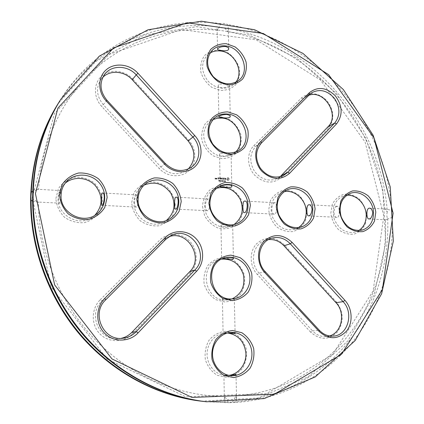 <?xml version="1.0" encoding="UTF-8"?>
<svg xmlns="http://www.w3.org/2000/svg" width="424" height="424" viewBox="0 0 424 424"><rect width="100%" height="100%" fill="white"/><g stroke="black" fill="none" stroke-linecap="round" stroke-linejoin="round"><path stroke-width="0.32" stroke-dasharray="2.12 1.59" d="M32.309 197.34L51.066 286.741L107.145 359.075L185.585 396.769L266.489 393.631L332.575 354.586L373.109 290.996L383.81 216.007L365.08 142.013L320.491 80.035L256.239 39.824L181.546 29.563L109.111 54.41L54.41 113.59L32.309 197.34M328.271 128.382L281.944 177.009C273.194 184.302 264.078 183.666 254.601 175.096C246.895 166.717 246.561 152.847 253.791 145.75L301.448 97.939C309.764 91.467 318.286 92.416 327.021 100.78C334.239 110.627 334.658 119.828 328.271 128.382L328.001 126.755M228.176 177.751L229.252 178.933L229.204 179.675L228.457 180.423L227.524 180.364L226.644 179.008L227.465 177.773L228.446 177.81L229.32 179.161L228.499 180.401L227.566 180.338L226.686 178.986L227.508 177.746L228.218 177.73M225.669 178.181L226.024 178.859L225.118 179.373L225.966 179.553L224.959 179.458L224.948 179.008L225.859 178.727L225.006 178.319L225.711 178.154L226.066 178.838L225.16 179.347L226.008 179.527L225.001 179.437L224.99 178.986L225.902 178.705L225.049 178.292L225.711 178.154M224.794 178.207L224.312 178.26L224.259 179.617L224.153 178.25L223.665 178.128L224.837 178.181L224.354 178.234L224.301 179.591L224.19 178.223L223.708 178.107L224.837 178.181M222.558 177.969L223.448 178.117L223.4 179.559L222.505 179.416L223.31 179.384L223.3 178.87L222.653 178.743L223.3 178.7L223.289 178.191L222.6 177.948L223.49 178.091L223.517 179.458L222.547 179.389L223.353 179.363L223.342 178.849L222.695 178.716L223.342 178.674L223.331 178.165L222.6 177.948M225.149 181.371L225.669 181.562L225.239 181.393L225.653 181.09L225.398 180.873L225.149 181.371L225.663 181.446M225.165 180.905L225.6 181.053L225.192 181.35M224.561 181.043L225.012 181.562L224.996 180.857L224.561 181.043L225.054 181.541L225.038 180.836L224.603 181.016M223.946 181.493L224.36 180.889L224.455 181.525L224.439 180.82L224.026 181.366L223.93 180.788L223.946 181.493L224.402 180.868L224.497 181.504L224.482 180.799L224.068 181.345L223.973 180.767L223.989 181.467M222.579 180.698L222.764 181.414L222.998 180.847L223.241 181.446L223.406 180.751L223.188 181.324L222.945 180.725L222.817 181.302L222.579 180.698L222.807 181.393L223.04 180.82L223.284 181.424L223.448 180.73L223.231 181.302L222.987 180.698L222.86 181.281L222.621 180.677M219.881 49.995L228.43 53.08C233.582 56.959 237.196 61.915 239.274 67.951C240.127 74.136 239.009 79.654 235.929 84.508C231.811 88.452 226.734 90.423 220.697 90.423L212.005 87.445C206.711 83.539 203.011 78.498 200.902 72.319C200.08 66.001 201.283 60.425 204.506 55.586C208.746 51.728 213.871 49.862 219.881 49.995M221.233 116.913L229.909 119.791C235.145 123.617 238.818 128.61 240.922 134.774C241.791 141.134 240.662 146.874 237.535 151.999C233.354 156.218 228.202 158.438 222.07 158.656L213.246 155.884C207.866 152.041 204.103 146.964 201.962 140.651C201.124 134.154 202.343 128.345 205.619 123.23C209.922 119.096 215.127 116.987 221.233 116.913M132.966 79.246L188.691 140.243C196.683 148.877 196.911 162.959 189.067 170.506C181.345 178.186 167.231 177.317 159.085 168.407L101.733 106.456C93.243 97.419 93.423 82.934 101.983 75.811C110.42 68.55 124.884 70.273 132.966 79.246L132.224 79.733M220.941 177.863L221.54 178.843L220.983 177.836M220.862 177.937L220.888 179.304L221.031 178.26L221.545 179.092L222.028 178.334L222.128 179.474L222.181 178.027L221.54 178.843M219.553 177.852L220.528 177.916L220.475 179.363L220.379 178.674L219.727 178.546L220.374 178.504L220.363 177.99L219.553 177.852L220.57 177.894L220.517 179.341L220.422 178.652L219.77 178.52L220.416 178.483L220.406 177.969L219.595 177.826M219.134 177.826L219.245 179.283L219.176 177.804M217.804 177.736L218.784 177.799L218.731 179.246L217.83 179.103L218.646 179.071L218.636 178.557L217.978 178.43L218.63 178.387L218.62 177.873L217.804 177.736L218.826 177.778L218.773 179.225L217.872 179.082L218.683 179.05L218.678 178.531L218.021 178.403L218.673 178.361L218.662 177.852L217.846 177.709M221.969 181.159L222.489 181.355L222.059 181.181L222.436 181L222.218 180.661L221.969 181.159L222.489 181.239M221.985 180.693L222.425 180.841L222.012 181.138M221.275 181.318L221.736 181.064L221.832 181.35L221.816 180.651L221.455 180.661L221.275 181.318L221.651 181.032L221.874 181.329L221.858 180.624L221.439 180.693L221.317 181.292M220.369 180.905L220.724 181.265L220.772 180.656L220.369 180.905L220.766 181.239L220.814 180.629L220.411 180.878M219.78 180.868L220.141 181.223L220.183 180.613L219.78 180.868L220.183 181.202L220.226 180.592L219.823 180.841M219.203 180.958L219.643 181.181L219.293 180.963L219.6 180.502L219.197 180.476L219.521 180.767L219.203 180.958L219.685 181.159L219.335 180.937L219.643 180.476L219.24 180.449L219.563 180.741L219.245 180.931M218.614 180.916L219.054 181.143L218.704 180.921L219.012 180.465L218.609 180.439L218.932 180.73L218.614 180.916L219.097 181.117L218.747 180.9L219.054 180.439L218.652 180.412L218.975 180.703L218.657 180.894M216.521 179.098L216.505 178.244L217.067 178.366L217.077 179.055L216.521 179.098L216.542 178.218L217.109 178.34L217.12 179.029L216.558 179.076M216.113 178.303L216.208 179.076L215.636 178.372L216.32 178.287L216.251 179.055L215.678 178.35L216.155 178.276M214.989 178.144L215.556 178.26L215.09 179.071L215.572 179.034L215.01 179.235L214.915 178.218L215.599 178.239L215.604 178.663L215.127 178.716L215.535 179.241L214.973 179.124L215.032 178.117M366.744 215.101L365.456 223.75C362.87 228.886 359.033 232.363 353.934 234.175C348.48 234.684 343.313 233.142 338.437 229.554C334.245 224.932 331.706 219.478 330.826 213.193L332.231 204.442C334.939 199.312 338.861 195.909 343.996 194.234C349.424 193.858 354.512 195.464 359.271 199.047C363.352 203.6 365.843 208.947 366.744 215.101M306.939 211.926L305.434 220.835C302.593 226.13 298.448 229.707 292.989 231.568C287.17 232.087 281.69 230.486 276.549 226.776C272.155 222.006 269.537 216.378 268.699 209.896L270.342 200.87C273.316 195.591 277.55 192.093 283.046 190.376C288.834 190 294.23 191.664 299.238 195.369C303.51 200.064 306.075 205.582 306.939 211.926M310.654 332.146L257.352 274.561C249.471 266.177 249.127 251.655 256.504 243.842C265.625 236.02 274.874 236.353 284.255 244.839L336.131 301.612C343.684 311.651 344.14 321.752 337.504 331.923C329.024 340.286 320.072 340.361 310.654 332.146L312.483 330.847L259.144 273.189C249.217 263.172 252.921 243.906 265.217 240.36L268.355 239.639M226.48 377.334L217.215 375.293C211.571 371.663 207.617 366.479 205.359 359.738C204.479 352.636 205.751 346.064 209.18 340.027C213.696 334.944 219.155 332.013 225.552 331.224L234.652 333.407C240.143 337.038 243.996 342.136 246.212 348.708C247.134 355.641 245.957 362.123 242.682 368.159C238.309 373.316 232.909 376.374 226.48 377.334M202.46 206.377L204.67 215.943C208.131 221.81 212.88 225.96 218.911 228.398C225.192 229.448 230.916 228.303 236.083 224.964C240.371 220.507 242.761 215.037 243.249 208.544L241.039 199.179C237.673 193.445 233.041 189.327 227.142 186.836C220.952 185.664 215.228 186.687 209.97 189.894C205.545 194.277 203.043 199.768 202.46 206.377M131.679 202.614L133.883 193C137.471 187.387 142.438 183.677 148.776 181.869C155.401 181.499 161.502 183.295 167.083 187.265C171.789 192.284 174.524 198.172 175.282 204.93L173.246 214.422C169.823 220.051 164.957 223.851 158.656 225.822C151.993 226.352 145.787 224.63 140.042 220.655C135.187 215.551 132.399 209.536 131.679 202.614M224.964 301.994L215.848 299.694C210.293 295.984 206.409 290.832 204.188 284.239C203.324 277.349 204.58 271.047 207.956 265.334C212.398 260.59 217.766 257.946 224.063 257.41L233.02 259.843C238.421 263.543 242.21 268.609 244.388 275.038C245.295 281.774 244.134 287.997 240.912 293.71C236.603 298.538 231.287 301.3 224.964 301.994M100.159 299.853L159.472 240.355C167.66 232.05 181.885 232.686 189.947 241.452C198.125 250.091 198.363 264.846 190.339 273.178L132.776 333.609C124.195 342.788 108.703 343.058 99.884 333.879C90.932 324.832 91.133 308.736 100.159 299.853L101.892 301.056L161.237 241.41L166.6 237.626L169.017 236.682M55.867 198.591L58.411 188.648C62.365 182.845 67.755 179.023 74.587 177.174C81.7 176.803 88.208 178.674 94.117 182.792C99.073 187.986 101.898 194.081 102.587 201.071L100.239 210.876C96.471 216.696 91.187 220.618 84.392 222.642C77.237 223.183 70.612 221.392 64.517 217.268C59.402 211.979 56.519 205.751 55.867 198.591M201.151 401.168L257.983 398.014L308.317 376.751L347.887 340.912L374.09 294.828L385.755 242.968L382.803 189.597L365.97 138.648L336.624 93.715L296.742 58.13L248.925 34.916L196.556 26.67L143.863 35.266L95.856 61.363L57.961 103.832M280.105 176.782L277.206 178.626C268.556 181.912 260.967 179.442 254.437 171.211C249.195 162.037 249.577 153.827 255.587 146.577L303.255 98.665L305.471 96.858L308.873 95.257M225.61 181.477L225.282 181.366L225.621 180.916L225.208 180.878M235.765 82.298L233.317 84.874C224.927 90.392 216.51 89.167 208.062 81.201C201.114 71.826 200.817 63.176 207.172 55.263L209.991 53.069M235.394 152.168L232.813 154.177C223.453 158.724 215.016 156.509 207.5 147.541C201.707 137.344 202.571 128.62 210.103 121.37L212.89 119.637M188.325 168.964L186.025 170.808C177.253 175.711 168.847 174.402 160.807 166.881L103.414 104.834C96.566 96.396 95.702 87.991 100.833 79.606L102.809 77.316M220.888 179.304L220.904 177.916M222.028 177.979L221.582 178.817M222.07 177.953L222.25 179.368L222.07 178.308L221.588 179.071L221.074 178.239L221.015 179.373M222.436 181.265L222.102 181.159L222.441 180.703L222.028 180.672M358.725 230.587L355.28 232.119C345.804 233.719 338.787 229.368 334.234 219.065C331.552 208.152 334.462 200.51 342.958 196.132L346.631 195.289M298.247 227.725L295.146 229.183C285.225 231.393 277.667 227.338 272.484 217.024C269.224 205.963 271.969 197.87 280.72 192.745L283.974 191.701M329.528 335.951L326.056 336.598C320.92 336.836 316.399 334.918 312.483 330.847L319.336 330.275M228.944 375.367L226.077 375.516C216.102 375.304 207.336 365.801 207.076 354.824C206.7 343.843 214.82 333.937 224.651 333.047L227.492 332.994M216.696 188.208L213.908 189.433C207.919 193.026 204.856 198.602 204.707 206.149C204.458 220.019 219.881 231.26 231.456 225.87L234.149 224.455M166.33 220.522L164.104 221.922C151.638 229.315 133.327 217.629 133.92 202.381C134.09 195.687 136.724 190.397 141.807 186.523L144.043 185.129M231.912 298.962L229.13 299.757L225.584 300.086C204.437 301.019 198.554 265.154 218.795 259.806L221.604 259.138M121.179 338.347L119.165 338.691C99.847 342.046 87.18 314.417 101.892 301.056L105.645 299.89M94.812 215.328L93.126 216.744C80.099 227.577 57.023 215.694 58.093 198.337C58.258 193.111 60.075 188.595 63.536 184.8L65.137 183.269M217.724 26.845C219.341 27.772 221.572 28.09 224.423 27.788L227.942 31.742L228.287 28.265L227.587 24.55C225.981 23.516 223.729 23.198 220.835 23.585L217.538 30.29L217.109 28.572L217.724 26.845C158.656 19.144 94.859 45.575 59.402 101.537M387.298 211.963C386.55 214.507 386.683 216.775 387.695 218.768L386.004 219.855L385.427 219.722L392.242 217.411C393.08 214.836 392.942 212.546 391.834 210.548L386.661 209.122L384.817 209.133L387.298 211.963C381.457 123.384 312.032 41.446 224.423 27.788M203.843 401.47L225.144 402.381L232.421 402.074C279.448 398.809 321.18 375.669 348.751 341.548C376.109 307.124 389.354 262.853 387.695 218.768M227.99 178.387L227.354 179.029L228.022 179.76L228.61 179.379L228.6 178.849L227.741 178.424M218.609 84.678L218.222 85.478C217.978 89.506 230.55 87.111 229.559 85.266C230.168 84.45 219.796 83.215 218.609 84.678M219.966 153.642L219.568 154.283C219.314 157.765 232.087 155.359 231.096 154.066C231.727 153.769 221.18 152.635 219.966 153.642M220.533 181.101L220.528 180.645L220.491 181.127M219.945 181.064L219.982 180.582L220.194 180.99L219.908 181.085L219.939 180.608L219.908 181.085M216.945 178.414L216.632 178.393L216.638 178.912L216.956 178.933L216.632 178.393M215.434 178.313L215.122 178.292M336.953 206.414C333.359 206.599 332.792 217.857 336.91 217.342C339.984 218.477 339.878 205.841 337.488 206.324L336.953 206.414M274.561 202.873C271.286 203.085 270.613 214.703 274.429 214.147C277.105 215.291 276.936 202.243 275.028 202.773L274.561 202.873M231.509 375.675L224.323 374.858L226.702 375.537L229.278 375.431M229.983 332.522L223.512 333.614L225.324 332.978L227.799 332.92M205.243 205.873C205.64 209.021 206.483 210.643 207.771 210.739C209.027 210.553 209.562 208.226 209.371 203.753C209.382 200.632 209.053 199.047 208.391 198.983L208.004 199.089C206.61 199.805 205.693 202.068 205.243 205.873M221.37 224.916L220.962 225.388C220.618 228.26 233.624 225.897 232.681 225.16C233.311 225.414 222.6 224.386 221.37 224.916M134.344 202.089C134.678 205.338 135.394 207.007 136.502 207.097C137.471 206.886 137.853 204.469 137.641 199.837C137.747 196.614 137.583 194.982 137.143 194.934L136.841 195.051C135.664 195.803 134.832 198.146 134.344 202.089M234.08 298.761L230.624 299.09L222.823 298.613L222.404 298.899C222.409 299.429 223.66 299.789 226.162 299.975L233.057 298.894M223.331 258.354L222.155 258.863M58.395 198.029C58.65 201.389 59.228 203.112 60.118 203.191C60.759 202.958 60.961 200.441 60.733 195.639L60.59 190.721C59.662 191.516 58.931 193.953 58.395 198.029M32.796 190.35L37.089 189.247L38.621 189.47L32.865 191.182M32.611 201.135L36.538 201.983L38.335 201.957L34.975 200.568L32.6 198.496M217.538 30.29C175.759 25.912 132.214 37.853 98.151 66.213C64.337 94.759 41.552 139.629 38.621 189.47M384.817 209.133C378.367 124.047 311.82 45.665 227.942 31.742M232.421 402.074L236.025 395.878C327.927 389.502 389.767 304.618 385.427 219.722M236.025 395.878L236.56 399.095L235.956 402.45L228.616 402.763L224.747 396.323L224.37 399.238L225.144 402.381M224.747 396.323L224.747 396.323C179.31 396.466 131.339 376.549 95.665 340.218C60.166 303.738 38.902 252.248 38.335 201.957M227.725 179.712L228.022 179.76M227.98 179.781L228.271 179.723M228.568 179.405L228.653 179.119M228.61 179.14L228.6 178.849M216.59 178.419L216.638 178.912M216.6 178.939L216.956 178.933M216.913 178.96L216.903 178.44M215.085 178.568L215.44 178.562M220.835 23.585C160.791 15.63 95.861 42.745 60.266 100.138M205.476 401.666L228.616 402.763M235.956 402.45C283.396 399.143 325.431 375.759 353.166 341.309C380.688 306.563 393.965 261.889 392.242 217.411M391.834 210.548C385.845 121.19 315.896 38.489 227.587 24.55M281.568 175.43L281.944 177.009M309.605 94.52L303.255 98.665L301.448 97.939M261.412 143.042L255.587 146.577L253.791 145.75M188.118 140.895L188.691 140.243M107.018 100.334L101.733 106.456M165.339 163.494L159.085 168.407M265.207 271.646L259.144 273.189L257.352 274.561M335.972 302.678L336.131 301.612M283.953 245.761L284.255 244.839M165.858 239.258L161.237 241.41L159.472 240.355M131.997 332.215L132.776 333.609M189.719 271.704L190.339 273.178M311.847 92.686L305.471 96.858M283.359 175.621L277.206 178.626M212.228 50.244L207.172 55.263M238.76 80.364L233.317 84.874M215.281 117.358L210.103 121.37M238.346 150.716L232.813 154.177M104.373 74.693L100.833 79.606M190.927 167.533L186.025 170.808M349.954 193.487L342.958 196.132M362.488 230.031L355.28 232.119M286.937 189.957L280.72 192.745M301.612 226.983L295.146 229.183M333.094 336.121L326.056 336.598M271.307 238.304L265.217 240.36M230.317 332.485L229.617 332.554M225.324 332.978L224.651 333.047M231.822 375.685L231.175 375.664M226.702 375.537L226.077 375.516M231.456 225.87L237.074 223.538M213.908 189.433L219.229 186.491M146.079 183.428L141.807 186.523M168.747 219.447L164.104 221.922M224.28 258.015L218.795 259.806M234.811 298.634L233.666 298.862M230.243 299.535L229.13 299.757M123.23 338.198L119.165 338.691M171.296 235.41L166.6 237.626M66.568 181.562L63.536 184.8M96.661 214.094L93.126 216.744M60.786 190.593L37.089 189.247M60.118 203.191L36.538 201.983M217.109 28.572L217.512 49.248M228.287 28.265L228.753 49.025M386.661 209.122L369.479 208.147M386.004 219.855L368.901 218.98M223.893 374.949L224.37 399.238M236.014 374.705L236.56 399.095M218.222 85.478L218.837 116.865M229.559 85.266L230.258 116.632M219.568 154.283L220.204 186.714M231.096 154.066L231.817 186.47M337.488 206.324L309.101 204.713M336.91 217.342L308.508 215.89M275.028 202.773L244.765 201.056M274.429 214.147L244.144 212.599M222.404 298.899L223.082 333.571M234.318 298.66L235.092 333.312M208.391 198.983L176.05 197.149M207.771 210.739L175.414 209.085M220.962 225.388L221.619 258.91M232.681 225.16L233.428 258.656M137.143 194.934L102.507 192.968M136.502 207.097L101.84 205.322"/><path stroke-width="0.64" d="M59.402 101.537L57.961 103.832C40.953 131.17 31.858 162.185 30.671 196.879C29.569 245.507 47.393 296.09 79.41 334.117C111.623 371.996 156.514 395.937 201.151 401.168L203.843 401.47M308.873 95.257C324.466 89.475 340.122 115.344 328.001 126.755L280.105 176.782M209.991 53.069C213.15 51.214 216.659 50.52 220.522 50.991C234.748 52.258 244.298 71.884 235.765 82.298M212.89 119.637L217.236 118.238L221.885 118.073C237.716 118.89 246.943 142.109 235.394 152.168M102.809 77.316C110.293 69.727 124.598 71.02 132.224 79.733L188.118 140.895C195.681 150.812 195.75 160.166 188.325 168.964M346.631 195.289C356.096 194.166 365.864 203.939 366.204 214.756C366.368 221.81 363.877 227.089 358.725 230.587M283.974 191.701C294.479 189.274 306.064 199.693 306.223 211.56C306.298 218.704 303.637 224.095 298.247 227.725M268.355 239.639C274.301 239.062 279.501 241.102 283.953 245.761L335.972 302.678C345.777 312.626 342.057 332.607 329.528 335.951M227.492 332.994C238.341 334.769 244.478 341.596 245.915 353.462C246.381 364.11 238.754 374.106 228.944 375.367M234.149 224.455C242.205 218.042 244.208 209.631 240.169 199.227C234.552 189.581 226.729 185.908 216.696 188.208M144.043 185.129C154.633 180.889 163.542 183.55 170.777 193.121C176.241 203.78 174.762 212.912 166.33 220.522M221.604 259.138C232.31 258.592 239.565 263.765 243.381 274.662C245.39 286.062 241.563 294.161 231.912 298.962M169.017 236.682C187.806 229.85 204.294 257.824 189.719 271.704L131.997 332.215C128.981 335.336 125.372 337.382 121.179 338.347M65.137 183.269C73.596 175.928 87.636 177.137 95.336 185.633C103.143 195.952 102.968 205.852 94.812 215.328M58.523 102.931C42.162 129.209 33.088 158.984 31.297 192.252L30.926 196.561L31.1 200.314C31 248.559 49.38 298.284 81.408 335.57C113.637 372.701 158.062 396.111 202.206 401.29M336.571 123.84L289.645 173.262C280.768 180.677 271.508 180.009 261.857 171.259C254.008 162.699 253.647 148.564 260.977 141.346L309.287 92.782C317.714 86.22 326.363 87.206 335.241 95.745C342.587 105.788 343.032 115.153 336.571 123.84L334.69 123.066L287.769 172.383L283.359 175.621C274.604 178.944 266.913 176.421 260.283 168.052C254.957 158.73 255.333 150.393 261.412 143.042L309.605 94.52L311.847 92.686C319.977 88.574 327.54 90.519 334.536 98.527C340.292 107.537 340.345 115.72 334.69 123.066L328.001 126.755M225.754 45.94C241.881 47.345 250.944 71.253 238.76 80.364C230.269 85.945 221.736 84.683 213.166 76.574C206.112 67.04 205.799 58.263 212.228 50.244C215.901 46.762 220.411 45.326 225.754 45.94M225.202 46.476C221.588 46.529 219.15 47.228 217.899 48.58L217.512 49.248C217.517 49.788 218.699 50.196 221.058 50.472C225.775 51.172 228.34 50.689 228.753 49.025C228.737 47.859 227.556 47.011 225.202 46.476M227.222 114.035C244.902 114.936 253.298 142.379 238.346 150.716C228.87 155.317 220.31 153.053 212.678 143.932C206.79 133.565 207.659 124.709 215.281 117.358C218.752 114.75 222.738 113.643 227.222 114.035M226.66 114.459C222.987 114.591 220.512 115.222 219.229 116.351L218.837 116.865C218.837 117.215 220.035 117.48 222.436 117.66C227.222 118.312 229.829 117.973 230.258 116.632C230.248 115.63 229.05 114.904 226.66 114.459M137.959 73.246L194.775 135.585C202.916 144.409 203.17 158.762 195.199 166.447C187.35 174.259 172.981 173.342 164.676 164.242L106.175 100.901C97.509 91.663 97.679 76.887 106.398 69.647C114.984 62.27 129.718 64.072 137.959 73.246L136.247 74.9L193.015 137.143C201.527 146.042 200.547 161.459 190.927 167.533C182.039 172.499 173.511 171.153 165.339 163.494L107.018 100.334C100.059 91.743 99.174 83.199 104.373 74.693C111.115 64.761 127.719 65.036 136.247 74.9L132.224 79.733M373.502 212.419C373.544 221.423 369.871 227.291 362.488 230.031C352.901 231.647 345.793 227.222 341.161 216.754C338.431 205.672 341.357 197.918 349.954 193.487C360.161 189.199 373.173 199.768 373.502 212.419M372.728 212.663C372.198 209.763 371.111 208.258 369.479 208.147L368.854 208.226C367.433 208.878 366.797 210.972 366.951 214.518C367.126 217.406 367.778 218.89 368.901 218.98C370.899 218.853 372.177 216.749 372.728 212.663M312.795 209.096C312.748 217.957 309.022 223.92 301.612 226.983C291.564 229.214 283.905 225.086 278.637 214.602C275.314 203.366 278.086 195.151 286.937 189.957C297.961 184.525 312.679 195.543 312.795 209.096M312.106 209.355C311.619 206.366 310.617 204.819 309.101 204.713L308.539 204.803C307.289 205.486 306.743 207.654 306.897 211.306C307.008 214.284 307.543 215.811 308.508 215.89C310.315 215.747 311.518 213.569 312.106 209.355M319.336 330.275L265.207 271.646C255.126 261.465 258.857 241.887 271.307 238.304C278.388 236.274 284.716 238.108 290.302 243.805L343.074 301.66C354.263 312.896 347.855 335.792 333.094 336.121C327.895 336.359 323.311 334.414 319.336 330.275L319.129 331.462L264.841 272.685C256.812 264.12 256.43 249.307 263.919 241.346C273.173 233.38 282.575 233.735 292.125 242.396L344.929 300.335C352.503 308.534 353.234 322.908 346.397 331.245C337.801 339.772 328.717 339.847 319.129 331.462M232.871 375.685L231.822 375.685C221.699 375.473 212.79 365.806 212.514 354.634C212.117 343.461 220.342 333.391 230.317 332.485C241.049 331.345 251.215 340.933 251.877 352.683C252.725 364.428 243.779 375.441 232.871 375.685M229.278 375.431C233.492 374.689 235.733 374.445 236.014 374.705C236.036 375.118 234.79 375.441 232.267 375.669L231.509 375.675M227.799 332.92C232.331 333.465 234.758 333.598 235.092 333.312C235.018 332.729 233.317 332.469 229.983 332.522M209.922 203.467C210.06 195.798 213.166 190.138 219.229 186.491C228.34 181.382 241.028 186.237 245.862 196.487C250.86 206.658 246.747 219.606 237.074 223.538C225.345 229.002 209.689 217.565 209.922 203.467M220.613 186.374L220.204 186.714C219.807 186.703 232.776 188.314 231.817 186.47C232.379 183.91 221.81 184.774 220.613 186.374M244.266 201.151C242.321 201.448 242.581 213.277 244.144 212.599C247.049 213.765 248.978 200.642 244.765 201.056L244.266 201.151M138.081 199.534C138.256 192.729 140.916 187.36 146.079 183.428C155.168 176.739 169.282 180.094 175.488 190.18C181.864 200.16 178.716 214.221 168.747 219.447C156.106 226.946 137.498 215.042 138.081 199.534M175.631 197.25C174.169 197.595 174.365 209.816 175.414 209.085C177.847 210.267 179.85 196.688 176.05 197.149L175.631 197.25M231.218 298.968C209.769 299.906 203.758 263.431 224.28 258.015C234.493 254.596 246.381 261.884 249.227 273.141C252.264 284.34 245.448 296.62 234.811 298.634L231.218 298.968M233.057 298.894L234.08 298.761M222.155 258.863C224.937 258.285 234.186 259.965 233.428 258.656C234.064 257.209 226.262 256.939 223.331 258.354M105.645 299.89L165.858 239.258L171.296 235.41C190.524 225.261 210.58 255.004 194.802 270.088L136.258 331.61C132.654 335.326 128.308 337.525 123.23 338.198C103.599 341.611 90.699 313.479 105.645 299.89L104.776 298.374L165.169 237.663C173.496 229.193 187.986 229.866 196.201 238.818C204.538 247.653 204.808 262.71 196.651 271.206L138.081 332.893C129.341 342.274 113.537 342.55 104.527 333.158C95.379 323.904 95.57 307.448 104.776 298.374M61.045 195.321C61.21 190 63.049 185.415 66.568 181.562C74.836 172.584 90.508 173.151 98.882 182.453C107.426 191.595 106.429 206.886 96.661 214.094C83.438 225.096 59.964 212.981 61.045 195.321M102.179 193.079C101.262 193.466 101.394 206.112 101.84 205.322C103.742 206.514 105.82 192.454 102.507 192.968L102.179 193.079M206.562 401.788L205.476 401.666C160.924 396.44 116.049 372.786 83.48 335.236C51.108 297.537 32.516 247.25 32.6 198.496L32.796 190.35C34.598 156.732 43.752 126.665 60.266 100.138L60.844 99.211C43.577 126.967 34.349 158.497 33.157 193.794C32.06 243.275 50.228 294.807 82.812 333.534C115.598 372.118 161.247 396.482 206.562 401.793L264.21 398.571L315.196 376.931L355.206 340.509L381.637 293.715L393.329 241.076L390.239 186.915L373.115 135.203L343.361 89.575L302.943 53.387L254.501 29.712L201.432 21.2L148.013 29.775L99.306 56.148L60.844 99.211M31.1 200.314L32.611 201.135M32.865 191.182L31.297 192.252M226.352 43.72L235.044 46.884C240.286 50.854 243.97 55.915 246.084 62.068C246.964 68.37 245.841 73.983 242.719 78.917C238.537 82.918 233.38 84.911 227.248 84.901L218.408 81.837C213.018 77.841 209.244 72.695 207.087 66.393C206.244 59.959 207.458 54.283 210.728 49.364C215.037 45.448 220.242 43.566 226.352 43.72M227.831 111.883L236.661 114.84C241.987 118.752 245.729 123.85 247.881 130.136C248.777 136.618 247.643 142.464 244.468 147.679C240.228 151.972 234.991 154.219 228.759 154.431L219.775 151.585C214.3 147.653 210.463 142.469 208.274 136.03C207.416 129.405 208.645 123.49 211.968 118.285C216.341 114.077 221.63 111.947 227.831 111.883M375.796 212.212L374.514 221.021C371.901 226.252 368.011 229.787 362.843 231.626C357.315 232.135 352.068 230.555 347.108 226.893C342.846 222.181 340.26 216.622 339.348 210.214L340.758 201.299C343.498 196.084 347.468 192.623 352.673 190.922C358.174 190.551 363.341 192.194 368.175 195.856C372.325 200.494 374.864 205.947 375.796 212.212M315.096 208.884L313.585 217.957C310.718 223.353 306.51 226.994 300.971 228.881C295.062 229.4 289.491 227.762 284.255 223.973C279.782 219.102 277.116 213.362 276.252 206.748L277.906 197.558C280.916 192.178 285.209 188.622 290.79 186.878C296.668 186.507 302.153 188.214 307.246 191.998C311.592 196.789 314.211 202.418 315.096 208.884M233.613 377.583L224.179 375.5C218.418 371.79 214.385 366.495 212.079 359.605C211.168 352.355 212.456 345.639 215.938 339.47C220.528 334.287 226.077 331.292 232.591 330.492L241.85 332.723C247.446 336.428 251.374 341.638 253.642 348.348C254.591 355.429 253.404 362.048 250.086 368.212C245.644 373.48 240.154 376.602 233.613 377.583M208.884 203.054L210.813 193.561C214.125 188.012 218.779 184.35 224.773 182.564C231.064 182.198 236.894 183.968 242.274 187.885C246.837 192.841 249.54 198.655 250.377 205.327L248.607 214.698C245.448 220.257 240.896 224.01 234.938 225.955C228.61 226.48 222.679 224.784 217.152 220.862C212.451 215.821 209.695 209.885 208.884 203.054M136.798 199.095L139.035 189.284C142.687 183.56 147.738 179.781 154.193 177.953C160.94 177.587 167.157 179.432 172.844 183.491C177.645 188.622 180.439 194.637 181.218 201.532L179.156 211.21C175.679 216.956 170.734 220.825 164.316 222.823C157.527 223.358 151.204 221.593 145.342 217.523C140.392 212.302 137.546 206.159 136.798 199.095M231.939 300.648L222.658 298.295C216.998 294.5 213.034 289.242 210.765 282.511C209.875 275.473 211.141 269.044 214.571 263.214C219.086 258.375 224.545 255.688 230.948 255.147L240.064 257.638C245.565 261.423 249.429 266.595 251.655 273.157C252.587 280.026 251.416 286.375 248.151 292.205C243.779 297.129 238.373 299.943 231.939 300.648M59.482 194.849L62.068 184.7C66.096 178.785 71.592 174.889 78.562 173.013C85.812 172.648 92.459 174.571 98.49 178.785C103.546 184.101 106.435 190.328 107.145 197.467L104.76 207.474C100.923 213.41 95.538 217.411 88.611 219.468C81.307 220.008 74.545 218.169 68.322 213.95C63.096 208.534 60.15 202.168 59.482 194.849M35.425 193.529L54.648 284.933L111.963 358.921L191.993 397.447L274.355 394.219L341.442 354.358L382.432 289.539L393.101 213.166L373.936 137.805L328.568 74.619L263.272 33.491L187.344 22.785L113.637 47.854L57.924 108.056L35.425 193.529M289.645 173.262L287.769 172.383L281.568 175.43M194.775 135.585L188.118 140.895M344.929 300.335L343.074 301.66L335.972 302.678M292.125 242.396L290.302 243.805L283.953 245.761M138.081 332.893L136.258 331.61L131.997 332.215M196.651 271.206L194.802 270.088L189.719 271.704M309.287 92.782L309.605 94.52M260.977 141.346L261.412 143.042M106.175 100.901L107.018 100.334M164.676 164.242L165.339 163.494M264.841 272.685L265.207 271.646M165.169 237.663L165.858 239.258"/></g></svg>
